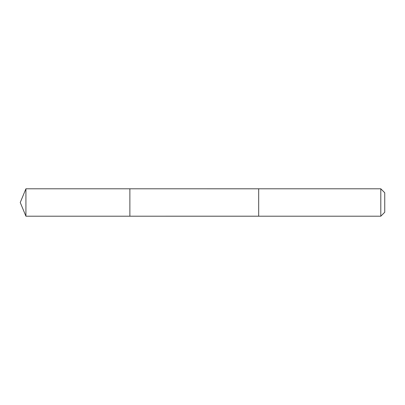 <?xml version="1.0" encoding="UTF-8"?>
<svg xmlns="http://www.w3.org/2000/svg" width="405" height="405" viewBox="0 0 405 405"><rect width="100%" height="100%" fill="white"/><g stroke="black" fill="none" stroke-linecap="round" stroke-linejoin="round"><path stroke-width="0.61" d="M129.873 216.204L129.873 188.796L25.925 188.796L25.925 216.204L129.873 216.204L129.873 188.796L258.684 188.801L258.684 216.199L25.925 216.204L20.25 202.5L25.925 216.204M258.684 196.597L258.684 216.204L380.796 216.204L380.796 188.796L258.684 188.796L258.684 196.597M380.796 188.796L384.75 192.755L384.75 212.245L380.796 216.204M20.25 202.5L25.925 188.796"/></g></svg>
